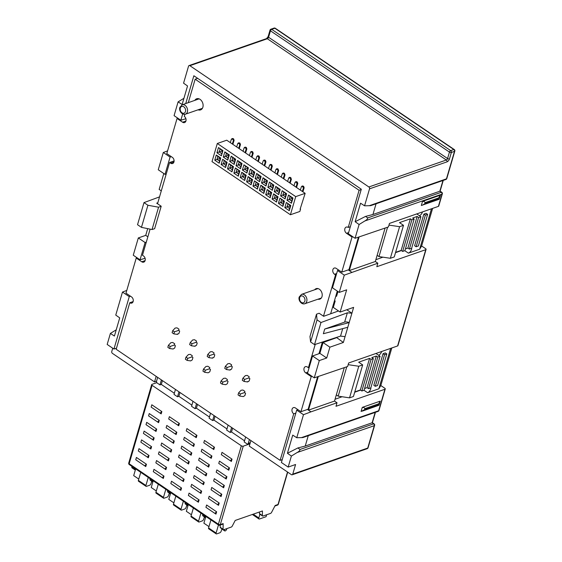 <?xml version="1.0" encoding="UTF-8"?>
<svg xmlns="http://www.w3.org/2000/svg" width="562" height="562" viewBox="0 0 562 562"><rect width="100%" height="100%" fill="white"/><g stroke="black" fill="none" stroke-linecap="round" stroke-linejoin="round"><path stroke-width="0.84" d="M307.456 409.452L308.468 410.141L334.509 401.071L337.017 402.771L335.992 406.284L384.935 389.248A1.391 0.667 -163.7 0 0 385.265 388.953A1.391 0.667 -163.7 0 0 384.829 388.258L380.818 385.539L391.812 347.955M338.71 270.076L337.523 270.547L344.295 275.134L377.833 263.206L376.807 266.718L425.75 249.683A1.391 0.667 -163.7 0 0 426.08 249.388A1.391 0.667 -163.7 0 0 425.645 248.685L421.633 245.973L432.621 208.39M182.685 113.974L180.852 120.24L174.08 115.646L178.105 101.87L182.123 104.49L187.539 85.965L183.57 83.183L188.537 66.19A1.391 1.012 70.8 0 1 189.085 65.557A1.391 1.012 70.8 0 1 189.886 65.698L368.876 186.977A1.391 1.012 70.8 0 1 369.536 188.832L364.562 205.818L360.551 203.198L355.135 221.716L359.104 224.505L355.072 238.288L348.3 233.694L361.303 189.218L193.855 75.765L185.734 103.556M344.295 275.134L339.244 292.409L332.472 287.814L337.523 270.547M335.879 295.851L336.554 296.307L337.952 291.53M375.852 259.707L382.919 257.171M395.5 252.668L401.373 250.561M156.538 381.212L154.536 381.907L156.159 376.357M303.684 436.885C303.74 437.412 303.002 437.65 301.478 437.615L296.75 437.728L292.739 435.107L287.421 453.274L291.39 456.063L288.166 467.085L295.577 464.507L292.753 474.159A1.391 1.012 70.8 0 1 292.205 474.792A1.391 1.012 70.8 0 1 291.404 474.651L249.289 446.116L250.919 440.559M336.469 337.432L343.354 342.483L329.887 347.175L326.719 358.001L319.307 360.579L314.256 377.854L307.484 373.259L312.535 355.992L319.869 353.365L323.038 342.539L336.378 337.755M297.895 409.642L296.708 410.112L303.487 414.7L296.75 437.728M288.166 467.085L281.393 462.491L296.708 410.112M335.036 399.273L342.103 396.737M354.692 392.234L360.565 390.126M324.717 329.044L323.347 333.73L347.801 327.274L349.171 322.588L324.717 329.044L344.625 322.117A4.166 1.995 -163.7 0 1 349.171 322.588L353.624 307.372L340.151 312.065L333.308 307.428L335.184 300.986L334.516 300.53M340.151 312.065L346.656 289.83L339.244 292.409M426.08 249.388L397.931 345.651A1.391 0.667 16.3 0 1 397.601 345.946L348.658 362.982L347.632 366.494L314.256 377.854M343.354 342.483L347.801 327.274M370.857 387.766A3.47 1.7 124.1 0 1 370.709 388.995A3.47 1.7 124.1 0 1 367.611 392.705L378.837 388.799L390.66 348.356M378.837 388.799L380.818 385.539M380.067 356.273L377.826 357.053L368.581 388.651L370.829 387.871L380.067 356.273L378.563 355.254A3.47 1.7 124.1 0 0 381.661 351.545A3.47 1.7 124.1 0 0 381.682 351.482M385.3 352.908L383.052 353.688L373.814 385.293L375.318 386.312L377.566 385.525L386.804 353.927L385.3 352.908M308.257 435.698L305.222 446.066L371.686 422.933M291.39 456.063L297.115 452.536C298.935 451.567 299.897 450.541 300.003 449.474L297.846 447.956L305.222 446.066M297.846 447.956L287.421 453.274M112.73 348.208L111.761 351.524A1.391 1.012 70.8 0 0 112.421 353.372L154.536 381.907M116.222 329.838L110.398 333.421L114.409 336.048L119.72 317.874L115.758 315.092L122.488 292.064L129.267 296.652L113.945 349.037L116.496 348.173M113.945 349.037L107.173 344.45L110.398 333.421M126.773 290.428L122.488 292.064M183.936 98.28L178.105 101.87M185.896 118.708L180.852 120.24M167.588 150.862L163.303 152.499L170.075 157.086L165.024 174.361L166.24 173.946M170.075 157.086L171.291 156.636M129.267 296.652L130.475 296.202M145.087 258.274L140.043 259.806L133.264 255.211L138.315 237.944L145.727 235.366L147.694 228.643M146.31 242.124L145.094 242.531L140.043 259.806M165.024 174.361L158.252 169.766L163.303 152.499M163.809 173.532L159.158 189.429L161.294 190.876M159.538 196.883L143.991 202.608L147.918 205.263L158.568 207.202L161.203 206.233L156.693 203.17L157.824 202.742M161.203 206.233L154.641 228.678L152.042 229.528L141.455 227.364L137.535 224.709L143.991 202.608M152.042 229.528L158.568 207.202M141.455 227.364L147.918 205.263M147.862 236.813L145.727 235.366M138.315 237.944L145.094 242.531M318.282 376.589L308.468 410.141L310.976 411.841L337.017 402.771M303.487 414.7L310.976 411.841M334.509 401.071L344.288 367.653M378.317 403.938L364.843 408.63L364.534 409.684L361.092 411.475L362.293 407.38L380.256 401.127L379.055 405.223L378.008 404.991L380.256 401.127M364.843 408.63C364.562 407.773 363.712 407.359 362.293 407.38M362.364 411.103L379.055 405.223M312.535 355.992L319.307 360.579M319.869 353.365L326.719 358.001M323.038 342.539L329.887 347.175M345.068 336.631L340.537 336.104L314.516 344.625L310.589 341.963L317.052 319.862L316.497 314.207L319.132 313.238L323.649 316.301L338.528 310.962M316.497 314.207L309.971 336.54L310.589 341.963M314.516 344.625L320.979 322.525L347.351 312.809L351.91 313.224L346.789 309.753M320.979 322.525L317.052 319.862M336.322 394.889L338.183 396.154L349.536 397.854L353.442 396.498L362.68 364.893L358.774 366.255L349.536 397.854M354.784 391.918L360.34 389.979L361.844 390.997L364.092 390.218L373.33 358.619L371.826 357.601L376.315 356.034L367.077 387.632L364.598 388.497M368.581 388.651L367.077 387.632M346.768 366.789L338.183 396.154M358.774 366.255L348.166 364.661M377.826 357.053L376.315 356.034M373.33 358.619L371.089 359.399L369.585 358.38L360.34 389.979M362.68 364.893L358.668 362.181L369.585 358.38M371.089 359.399L361.844 390.997M386.804 353.927L384.556 354.713L383.052 353.688M384.556 354.713L375.318 386.312M411.672 248.2A3.47 1.7 124.1 0 1 411.524 249.43A3.47 1.7 124.1 0 1 408.426 253.139L419.652 249.233L421.633 245.973M385.096 228.088L375.325 261.506L377.833 263.206M438.409 206.373L441.999 194.122A1.391 0.667 -163.7 0 0 442.329 193.827L438.739 206.085A1.391 0.667 16.3 0 1 438.409 206.373L389.466 223.416L388.44 226.922L355.072 238.288M359.09 237.023L349.283 270.575L375.325 261.506M348.264 269.886L351.791 272.275M359.104 224.505L364.822 220.978C366.649 220.009 367.611 218.983 367.71 217.916L365.56 216.405L355.135 221.716M440.489 195.14L439.287 199.236L438.241 199.011L438.55 197.95L440.489 195.14L422.526 201.393L421.324 205.488L439.287 199.236M376.069 203.788L372.936 214.508L439.4 191.375M365.56 216.405L372.936 214.508M371.496 204.975C371.552 205.502 370.822 205.741 369.29 205.706L364.562 205.818M364.822 220.978L441.999 194.122A1.391 1.012 -109.2 0 0 441.353 192.281A1.391 0.667 -54.9 0 1 441.788 192.302L440.116 191.122L443.249 180.402M419.652 249.233L431.476 208.79M420.882 216.707L418.634 217.487L409.396 249.085L411.637 248.306L420.882 216.707L419.378 215.689A3.47 1.7 124.1 0 0 422.476 211.979A3.47 1.7 124.1 0 0 422.498 211.916M423.867 214.122L426.108 213.342L427.612 214.361L425.371 215.141L423.867 214.122L414.623 245.727L416.133 246.746L418.374 245.959L427.612 214.361M377.13 255.324L378.992 256.581L390.344 258.288L394.257 256.932L403.495 225.327L399.589 226.69L390.344 258.288M395.592 252.352L401.156 250.413L402.659 251.432L404.907 250.652L414.145 219.054L412.641 218.035L417.13 216.468L407.893 248.067L405.406 248.931M409.396 249.085L407.893 248.067M387.583 227.224L378.992 256.581M399.589 226.69L388.974 225.095M418.634 217.487L417.13 216.468M414.145 219.054L411.897 219.833L410.393 218.815L401.156 250.413M403.495 225.327L399.484 222.615L410.393 218.815M411.897 219.833L402.659 251.432M425.371 215.141L416.133 246.746M438.55 197.95L425.076 202.643L424.767 203.697L422.603 205.116M425.076 202.643C424.795 201.793 423.945 201.379 422.526 201.393M317.614 376.8L308.138 409.213L300.951 411.714L295.436 407.977A3.47 2.529 -109.2 0 0 293.441 407.626A3.47 2.529 -109.2 0 0 292.078 409.206A3.47 2.529 -109.2 0 0 293.729 413.829L280.122 460.355L282.229 459.618M337.277 291.074L330.639 313.793M322.37 342.054L318.97 353.688M358.43 237.234L348.953 269.648L341.766 272.149L336.252 268.411A3.47 2.529 -109.2 0 0 334.257 268.06A3.47 2.529 -109.2 0 0 332.887 269.641A3.47 2.529 -109.2 0 0 334.538 274.263L335.542 274.944L336.315 274.678M361.204 189.556L359.097 190.293L348.229 227.448L350.337 226.718M359.097 190.293L195.147 79.207L188.291 102.656M184.877 114.318L184.28 116.362A3.47 2.529 -109.2 0 1 185.931 120.985A3.47 2.529 -109.2 0 1 184.568 122.565A3.47 2.529 -109.2 0 1 182.573 122.214L185.917 121.048M348.229 227.448A3.47 2.529 -109.2 0 0 346.234 227.097A3.47 2.529 -109.2 0 0 344.864 228.678A3.47 2.529 -109.2 0 0 346.515 233.3L352.03 237.038L341.766 272.149M309.191 367.429L308.419 367.696L315.233 344.387M323.48 316.188L335.542 274.944M308.419 367.696L307.414 367.014A3.47 2.529 -109.2 0 0 305.419 366.663A3.47 2.529 -109.2 0 0 304.056 368.243A3.47 2.529 -109.2 0 0 305.707 372.866L311.222 376.603L300.951 411.714M137.037 257.768L136.243 258.042L125.979 293.153L131.494 296.891A3.47 2.529 -109.2 0 1 133.145 301.513A3.47 2.529 -109.2 0 1 131.775 303.094A3.47 2.529 -109.2 0 1 129.78 302.742L116.179 349.269L280.122 460.355M136.243 258.042L141.757 261.78A3.47 2.529 -109.2 0 0 143.76 262.131A3.47 2.529 -109.2 0 0 145.122 260.55A3.47 2.529 -109.2 0 0 143.472 255.928L142.467 255.246L150.103 229.134M174.101 160.929L169.591 162.495L157.529 203.739M169.591 162.495L170.595 163.177A3.47 2.529 -109.2 0 0 172.59 163.528A3.47 2.529 -109.2 0 0 173.953 161.947A3.47 2.529 -109.2 0 0 172.302 157.325L166.788 153.588L177.058 118.477L182.573 122.214M198.091 109.808A5.901 4.299 -109.2 0 0 200.55 109.913A5.901 4.299 -109.2 0 0 202.875 107.223A5.901 4.299 -109.2 0 0 201.603 100.872A5.901 4.299 -109.2 0 0 196.672 98.764A5.901 4.299 -109.2 0 0 194.803 100.373M317.959 299.202A5.557 4.046 -109.2 0 0 319.813 299.146A5.557 4.046 -109.2 0 0 321.998 296.617A5.557 4.046 -109.2 0 0 320.804 290.638A5.557 4.046 -109.2 0 0 316.16 288.65A5.557 4.046 -109.2 0 0 314.671 289.76M195.147 79.207L197.648 78.336M177.845 118.203L177.058 118.477M129.78 302.742L133.124 301.583M295.837 413.098L293.729 413.829M312.015 376.329L311.222 376.603M352.824 236.764L352.03 237.038M217.845 156.531L220.304 158.196L220.754 158.013L216.286 154.993L217.845 156.531L217.009 159.397L219.468 161.062L219.229 163.226L214.768 160.198L216.286 154.993M220.304 158.196L219.468 161.062M295.724 196.616L217.311 143.486L212.007 161.624L290.421 214.754L295.724 196.616L305.152 193.335L300.108 209.205L300.558 209.05L300.22 208.818M290.421 214.754L299.848 211.474L300.558 209.05M217.311 143.486L226.739 140.205L305.152 193.335M250.301 169.134L254.762 172.155L253.237 177.367L248.776 174.339L250.301 169.134L254.312 172.337L254.762 172.155M243.929 164.821L248.397 167.841L246.873 173.047L242.412 170.026L243.929 164.821L247.947 168.017L248.397 167.841M237.564 160.5L242.025 163.528L240.501 168.733L236.04 165.713L237.564 160.5L239.124 162.039L241.583 163.704L242.025 163.528M231.2 156.187L235.661 159.215L234.136 164.42L229.675 161.399L231.2 156.187L232.752 157.725L235.211 159.39L235.661 159.215M224.828 151.873L229.289 154.901L227.772 160.107L223.304 157.086L224.828 151.873L226.388 153.412L228.846 155.077L229.289 154.901M218.463 147.56L222.924 150.581L221.4 155.793L216.939 152.766L218.463 147.56L222.475 150.764L221.4 155.793M288.503 195.021L292.964 198.042L291.439 203.247L286.978 200.227L288.503 195.021L290.062 196.552L292.521 198.217L292.964 198.042M282.138 190.708L286.599 193.728L285.075 198.934L280.614 195.913L282.138 190.708L286.149 193.904L286.599 193.728M275.766 186.387L280.227 189.415L278.71 194.621L274.249 191.6L275.766 186.387L277.326 187.926L279.785 189.591L280.227 189.415M269.402 182.074L273.863 185.102L272.338 190.307L267.877 187.287L269.402 182.074L273.413 185.277L273.863 185.102M263.037 177.761L267.498 180.781L265.974 185.994L261.513 182.966L263.037 177.761L264.59 179.299L267.048 180.964L267.498 180.781M256.665 173.447L261.126 176.468L259.609 181.681L255.141 178.653L256.665 173.447L258.225 174.986L260.684 176.651L261.126 176.468M220.754 158.013L219.229 163.226M222.657 159.306L227.118 162.334L225.594 167.539L221.133 164.511L222.657 159.306L226.669 162.509L227.118 162.334M229.022 163.619L233.483 166.647L231.965 171.853L227.498 168.832L229.022 163.619L230.582 165.158L233.04 166.823L233.483 166.647M235.394 167.933L239.855 170.96L238.33 176.166L233.869 173.145L235.394 167.933L239.405 171.136L239.855 170.96M241.758 172.253L246.219 175.274L244.695 180.479L240.234 177.459L241.758 172.253L243.318 173.784L245.777 175.449L246.219 175.274M248.123 176.566L252.591 179.587L251.066 184.793L246.606 181.772L248.123 176.566L249.683 178.105L252.141 179.763L252.591 179.587M254.495 180.88L258.956 183.9L257.431 189.113L252.97 186.085L254.495 180.88L258.506 184.083L258.956 183.9M260.859 185.193L265.32 188.214L263.803 193.426L259.335 190.399L260.859 185.193L262.419 186.732L264.878 188.396L265.32 188.214M267.231 189.506L271.692 192.534L270.167 197.74L265.707 194.719L267.231 189.506L268.784 191.045L271.242 192.71L271.692 192.534M273.596 193.82L278.057 196.848L276.532 202.053L272.071 199.032L273.596 193.82L275.155 195.358L277.614 197.023L278.057 196.848M279.96 198.133L284.428 201.161L282.904 206.366L278.443 203.346L279.96 198.133L283.979 201.337L283.143 204.203L280.684 202.538L281.52 199.672M286.332 202.453L290.793 205.474L289.268 210.68L284.808 207.659L286.332 202.453L290.343 205.65L289.507 208.523L287.049 206.858L287.892 203.985M264.154 165.551L265.229 162.158L264.252 160.416L263.22 160.795L262.145 164.195M264.758 160.76L265.475 160.507L264.969 160.17L263.22 160.795M265.475 160.507L265.945 161.905L264.681 165.909M254.298 172.394L251.017 173.539L251.86 170.672M248.776 174.339L251.017 173.539L253.476 175.204L253.237 177.367M254.312 172.337L253.476 175.204M257.782 161.238L258.857 157.838L257.888 156.103L256.855 156.482L255.78 159.875M258.387 156.447L259.103 156.194L258.604 155.857L256.855 156.482M259.103 156.194L259.581 157.592L258.309 161.596M247.926 168.08L244.653 169.225L245.489 166.352M242.412 170.026L244.653 169.225L247.111 170.89L246.873 173.047M247.947 168.017L247.111 170.89M251.418 156.924L252.493 153.524L251.516 151.789L250.483 152.169L249.409 155.562M252.022 152.133L252.738 151.88L252.24 151.543L250.483 152.169M252.738 151.88L253.209 153.278L251.945 157.276M241.562 163.767L238.288 164.905L239.124 162.039M236.04 165.713L238.288 164.905L240.74 166.57L240.501 168.733M241.583 163.704L240.74 166.57M245.046 152.611L246.128 149.211L245.65 147.813L244.119 147.855L243.044 151.248M245.65 147.813L246.374 147.567L245.868 147.223L244.119 147.855M246.374 147.567L246.844 148.958L245.573 152.962M235.197 159.453L231.916 160.591L232.752 157.725M229.675 161.399L231.916 160.591L234.375 162.256L234.136 164.42M235.211 159.39L234.375 162.256M238.681 148.291L239.756 144.898L239.286 143.5L237.754 143.542L236.679 146.935M239.286 143.5L240.002 143.254L239.503 142.91L237.754 143.542M240.002 143.254L240.473 144.645L239.208 148.649M232.317 143.977L233.392 140.584L232.921 139.186L231.382 139.221L230.308 142.622M232.921 139.186L233.637 138.94L233.139 138.596L231.382 139.221M233.637 138.94L234.108 140.331L232.844 144.336M222.461 150.827L219.18 151.965L220.023 149.099M216.939 152.766L219.18 151.965L221.639 153.63M222.475 150.764L222.924 150.581M226.655 162.573L223.374 163.711L224.217 160.844M221.133 164.511L223.374 163.711L225.833 165.376L226.669 162.509M225.833 165.376L225.594 167.539M228.825 155.14L225.552 156.278L226.388 153.412M223.304 157.086L225.552 156.278L228.003 157.943L227.772 160.107M228.846 155.077L228.003 157.943M302.356 191.438L303.431 188.038L302.454 186.303L301.422 186.682L300.347 190.075M295.991 187.125L297.066 183.725L296.09 181.99L295.057 182.369L293.982 185.762M295.057 182.369L296.806 181.744L295.774 182.116L297.312 182.081L297.783 183.479L296.511 187.476M286.135 193.967L282.855 195.112L283.698 192.239M280.614 195.913L282.855 195.112L285.313 196.77L286.149 193.904M285.313 196.77L285.075 198.934M283.958 201.4L278.443 203.346M283.979 201.337L284.428 201.161M283.143 204.203L282.904 206.366M290.329 205.713L284.808 207.659M290.343 205.65L290.793 205.474M289.507 208.523L289.268 210.68M301.422 186.682L303.178 186.057L302.145 186.429L303.677 186.394L304.147 187.792L302.883 191.797M292.5 198.281L289.226 199.426L290.062 196.552M286.978 200.227L289.226 199.426L291.678 201.091L292.521 198.217M291.678 201.091L291.439 203.247M289.62 182.812L290.695 179.411L290.224 178.013L288.692 178.056L287.618 181.449M288.692 178.056L290.442 177.423L289.409 177.803L290.442 177.423L291.411 179.166L290.147 183.163M279.764 189.654L276.49 190.792L277.326 187.926M274.249 191.6L276.49 190.792L278.949 192.457L279.785 189.591M278.949 192.457L278.71 194.621M283.255 178.491L284.33 175.098L283.859 173.7L282.321 173.742L281.246 177.135M282.321 173.742L284.077 173.11L283.044 173.489L284.077 173.11L285.046 174.845L283.782 178.849M273.399 185.341L270.118 186.479L270.961 183.612M267.877 187.287L270.118 186.479L272.577 188.144L273.413 185.277M272.577 188.144L272.338 190.307M276.883 174.178L277.958 170.785L277.488 169.387L275.956 169.422L274.881 172.822M275.956 169.422L277.705 168.797L276.673 169.176L277.705 168.797L278.682 170.532L277.41 174.536M267.034 181.027L263.754 182.165L264.59 179.299M261.513 182.966L263.754 182.165L266.212 183.83L267.048 180.964M266.212 183.83L265.974 185.994M270.519 169.865L271.594 166.471L271.123 165.073L269.591 165.109L268.517 168.509M269.591 165.109L271.341 164.483L270.308 164.863L271.839 164.821L272.31 166.219L271.046 170.223M260.663 176.714L257.389 177.852L258.225 174.986M255.141 178.653L257.389 177.852L259.841 179.517L260.684 176.651M259.841 179.517L259.609 181.681M214.768 160.198L220.283 158.259M233.019 166.886L229.746 168.024L230.582 165.158M227.498 168.832L229.746 168.024L232.197 169.689L233.04 166.823M232.197 169.689L231.965 171.853M239.391 171.199L236.11 172.337L236.953 169.471M233.869 173.145L236.11 172.337L238.569 174.002L239.405 171.136M238.569 174.002L238.33 176.166M245.756 175.513L242.482 176.658L243.318 173.784M240.234 177.459L242.482 176.658L244.934 178.316L245.777 175.449M244.934 178.316L244.695 180.479M252.12 179.826L248.847 180.971L249.683 178.105M246.606 181.772L248.847 180.971L251.305 182.636L252.141 179.763M251.305 182.636L251.066 184.793M258.492 184.139L255.211 185.284L256.054 182.418M258.506 184.083L257.67 186.949L255.211 185.284L252.97 186.085M257.67 186.949L257.431 189.113M264.857 188.46L261.583 189.598L262.419 186.732M264.878 188.396L264.035 191.263L261.583 189.598L259.335 190.399M264.035 191.263L263.803 193.426M271.228 192.773L267.948 193.911L268.784 191.045M271.242 192.71L270.406 195.576L267.948 193.911L265.707 194.719M270.406 195.576L270.167 197.74M277.593 197.086L274.312 198.224L275.155 195.358M277.614 197.023L276.771 199.889L274.312 198.224L272.071 199.032M276.771 199.889L276.532 202.053M161.42 379.919L159.966 384.893L157.212 383.024A1.391 1.012 70.8 0 1 156.552 381.169L157.662 377.376M245.65 436.997L244.196 441.964L246.957 443.832A1.391 1.012 70.8 0 0 247.758 443.973A1.391 1.012 70.8 0 0 248.299 443.341L249.409 439.54M159.966 384.893L161.315 384.422L174.346 393.252M175.463 389.431L174.009 394.405L177.515 396.779L178.864 396.308L191.895 405.139M193.005 401.324L191.558 406.291L195.063 408.672L196.412 408.202L209.443 417.032M210.553 413.218L209.106 418.184L212.612 420.559L213.96 420.095L226.985 428.918M228.102 425.104L226.648 430.071L230.16 432.452L231.509 431.981L244.533 440.812M162.432 380.607L161.315 384.422M178.568 330.386L179.671 331.046L178.983 333.385L177.395 334.383L173.862 333.884L174.459 331.84L178.568 330.386L179.011 329.199L177.002 327.843L175.14 328.067L172.703 330.646L174.459 331.84M177.641 333.877L177.395 334.383L177.641 333.877M173.862 333.884L172.105 332.697L172.703 330.646M169.584 348.517L173.117 349.016L174.705 348.019L175.393 345.679L174.29 345.019L174.733 343.825L172.724 342.469L170.862 342.701L168.424 345.279L167.827 347.323L169.584 348.517L170.181 346.466L168.424 345.279M174.29 345.019L170.181 346.466M177.515 396.779L178.969 391.812M179.981 392.494L178.864 396.308M196.117 342.279L197.22 342.939L196.531 345.279L194.944 346.276L191.41 345.778L192.007 343.726L196.117 342.279L196.56 341.085L194.55 339.729L192.689 339.961L190.251 342.539L192.007 343.726M195.19 345.771L194.944 346.276L195.19 345.771M191.41 345.778L189.654 344.583L190.251 342.539M195.063 408.672L196.517 403.706M197.529 404.387L196.412 408.202M213.658 354.165L214.768 354.826L214.08 357.172L212.492 358.163L208.952 357.664L209.556 355.62L213.658 354.165L214.108 352.978L212.099 351.622L210.237 351.847L207.8 354.425L209.556 355.62M212.738 357.657L212.492 358.163L212.738 357.657M208.952 357.664L207.202 356.477L207.8 354.425M212.612 420.559L214.066 415.592M215.077 416.273L213.96 420.095M231.207 366.059L232.317 366.719L231.628 369.058L230.041 370.056L226.5 369.557L227.104 367.506L231.207 366.059L231.649 364.871L229.647 363.509L227.786 363.74L225.348 366.319L227.104 367.506M230.287 369.55L230.041 370.056L230.287 369.55M226.5 369.557L224.751 368.363L225.348 366.319M230.16 432.452L231.614 427.485M232.626 428.167L231.509 431.981M248.755 377.945L249.858 378.605L249.177 380.952L247.589 381.942L244.048 381.443L244.646 379.399L248.755 377.945L249.198 376.758L247.196 375.402L245.334 375.627L242.896 378.205L244.646 379.399M247.835 381.436L247.589 381.942L247.835 381.436M244.048 381.443L242.292 380.256L242.896 378.205M239.77 396.077L243.311 396.575L244.899 395.578L245.58 393.238L244.477 392.578L244.92 391.391L242.917 390.028L241.056 390.26L238.618 392.838L238.014 394.882L239.77 396.077L240.374 394.025L238.618 392.838M244.477 392.578L240.374 394.025M222.222 384.183L225.762 384.682L227.35 383.691L228.039 381.345L226.929 380.685L227.378 379.498L225.369 378.142L223.507 378.367L221.07 380.945L220.473 382.996L222.222 384.183L222.826 382.139L221.07 380.945M226.929 380.685L222.826 382.139M204.673 372.297L208.214 372.796L209.802 371.798L210.49 369.459L209.387 368.798L209.83 367.611L207.821 366.248L205.959 366.48L203.521 369.058L202.924 371.103L204.673 372.297L205.278 370.246L203.521 369.058M209.387 368.798L205.278 370.246M187.132 360.404L190.666 360.902L192.253 359.905L192.942 357.565L191.839 356.905L192.281 355.718L190.272 354.362L188.41 354.587L185.973 357.165L185.376 359.216L187.132 360.404L187.729 358.359L185.973 357.165M191.839 356.905L187.729 358.359M131.845 466.312L131.831 467.401A1.391 0.681 124.1 0 0 132.014 467.858L134.894 469.811A1.391 0.681 -55.9 0 1 134.711 469.354L134.732 468.265M156.84 382.652L152 384.338A1.391 0.667 -163.7 0 0 151.663 384.626A1.391 0.667 -163.7 0 0 152.098 385.328L241.344 445.792A1.391 0.667 -163.7 0 0 243.248 446.165L220.318 524.578A1.391 1.012 70.8 0 1 219.77 525.21L222.847 524.135L223.163 523.587L223.079 529.228A1.391 0.681 -55.9 0 0 223.262 529.685A1.391 0.681 -55.9 0 0 223.697 529.706L231.235 527.086A1.391 0.681 -55.9 0 0 232.303 526.018L235.211 520.447L262.44 510.963L262.37 515.551A1.391 0.681 -55.9 0 0 262.552 516.007A1.391 0.681 -55.9 0 0 262.988 516.028L270.526 513.408A1.391 0.681 -55.9 0 0 271.594 512.34L275.169 505.484L278.014 504.493L287.512 472.01M220.227 525.048L220.199 527.275A1.391 0.681 124.1 0 0 220.381 527.732L223.262 529.685M249.964 443.825L243.248 446.165M259.511 511.982L259.489 513.598A1.391 0.681 124.1 0 0 259.672 514.054L262.552 516.007M151.817 404.781L161.849 411.574L161.168 413.892L151.143 407.099L151.817 404.781L151.143 407.099M149.253 413.555L159.278 420.348L158.603 422.673L148.572 415.88L149.253 413.555L148.572 415.88M146.689 422.336L156.714 429.129L156.032 431.454L146.008 424.654L146.689 422.336L146.008 424.654M144.118 431.11L154.15 437.903L153.468 440.229L143.436 433.435L144.118 431.11L143.436 433.435M141.554 439.891L151.578 446.685L150.897 449.01L140.872 442.21L141.554 439.891L140.872 442.21M138.983 448.666L149.014 455.459L148.333 457.784L138.308 450.991L138.983 448.666L138.308 450.991M136.418 457.447L146.443 464.24L145.769 466.565L135.737 459.765L136.418 457.447L135.737 459.765M169.366 416.667L179.397 423.46L178.716 425.785L168.691 418.992L169.366 416.667L168.691 418.992M166.802 425.448L176.826 432.241L176.152 434.567L166.12 427.766L166.802 425.448L166.12 427.766M164.23 434.222L174.262 441.015L173.581 443.341L163.556 436.548L164.23 434.222L163.556 436.548M161.666 443.004L171.691 449.797L171.017 452.122L160.985 445.322L161.666 443.004L160.985 445.322M159.102 451.778L169.127 458.571L168.445 460.896L158.421 454.103L159.102 451.778L158.421 454.103M156.531 460.559L166.563 467.352L165.881 469.677L155.857 462.877L156.531 460.559L155.857 462.877M153.967 469.333L163.992 476.126L163.317 478.452L153.285 471.659L153.967 469.333L153.285 471.659M186.914 428.56L196.939 435.353L196.264 437.679L186.233 430.878L186.914 428.56L186.233 430.878M184.35 437.334L194.375 444.128L193.693 446.453L183.669 439.66L184.35 437.334L183.669 439.66M181.779 446.116L191.811 452.909L191.129 455.234L181.105 448.434L181.779 446.116L181.105 448.434M179.215 454.89L189.239 461.683L188.565 464.008L178.533 457.215L179.215 454.89L178.533 457.215M176.651 463.671L186.675 470.464L185.994 472.79L175.969 465.989L176.651 463.671L175.969 465.989M174.08 472.445L184.111 479.238L183.43 481.564L173.405 474.771L174.08 472.445L173.405 474.771M171.515 481.227L181.54 488.02L180.866 490.345L170.834 483.545L171.515 481.227L170.834 483.545M204.463 440.446L214.487 447.24L213.813 449.565L203.781 442.772L204.463 440.446L203.781 442.772M201.898 449.228L211.923 456.021L211.242 458.346L201.217 451.546L201.898 449.228L201.217 451.546M199.327 458.002L209.359 464.795L208.678 467.12L198.653 460.327L199.327 458.002L198.653 460.327M196.763 466.783L206.788 473.576L206.113 475.902L196.082 469.101L196.763 466.783L196.082 469.101M194.199 475.557L204.224 482.351L203.542 484.676L193.518 477.883L194.199 475.557L193.518 477.883M191.628 484.339L201.66 491.132L200.978 493.457L190.947 486.657L191.628 484.339L190.947 486.657M189.064 493.113L199.088 499.906L198.407 502.231L188.382 495.438L189.064 493.113L188.382 495.438M222.011 452.34L232.036 459.133L231.361 461.458L221.33 454.658L222.011 452.34L221.33 454.658M219.447 461.114L229.472 467.907L228.79 470.232L218.766 463.439L219.447 461.114L218.766 463.439M216.876 469.895L226.907 476.688L226.226 479.014L216.194 472.213L216.876 469.895L216.194 472.213M214.312 478.669L224.336 485.463L223.655 487.788L213.63 480.995L214.312 478.669L213.63 480.995M211.741 487.451L221.772 494.244L221.091 496.569L211.066 489.769L211.741 487.451L211.066 489.769M209.176 496.225L219.201 503.018L218.527 505.343L208.495 498.55L209.176 496.225L208.495 498.55M206.612 505.006L216.637 511.799L215.956 514.125L205.931 507.324L206.612 505.006L205.931 507.324M161.849 411.574L160.669 412.508L161.168 413.892M159.278 420.348L158.105 421.289L158.603 422.673M156.714 429.129L155.534 430.063L156.032 431.454M154.15 437.903L152.969 438.845L153.468 440.229M151.578 446.685L150.398 447.619L150.897 449.01M149.014 455.459L147.834 456.4L148.333 457.784M146.443 464.24L145.27 465.174L145.769 466.565M179.397 423.46L178.217 424.401L178.716 425.785M176.826 432.241L175.653 433.183L176.152 434.567M174.262 441.015L173.082 441.957L173.581 443.341M171.691 449.797L170.518 450.738L171.017 452.122M169.127 458.571L167.947 459.512L168.445 460.896M166.563 467.352L165.383 468.294L165.881 469.677M163.992 476.126L162.818 477.068L163.317 478.452M196.939 435.353L195.766 436.295L196.264 437.679M194.375 444.128L193.195 445.069L193.693 446.453M191.811 452.909L190.63 453.85L191.129 455.234M189.239 461.683L188.066 462.624L188.565 464.008M186.675 470.464L185.495 471.406L185.994 472.79M184.111 479.238L182.931 480.18L183.43 481.564M181.54 488.02L180.367 488.961L180.866 490.345M214.487 447.24L213.314 448.181L213.813 449.565M211.923 456.021L210.743 456.962L211.242 458.346M209.359 464.795L208.179 465.736L208.678 467.12M206.788 473.576L205.615 474.518L206.113 475.902M204.224 482.351L203.044 483.292L203.542 484.676M201.66 491.132L200.479 492.073L200.978 493.457M199.088 499.906L197.908 500.847L198.407 502.231M232.036 459.133L230.863 460.074L231.361 461.458M229.472 467.907L228.291 468.849L228.79 470.232M226.907 476.688L225.727 477.63L226.226 479.014M224.336 485.463L223.156 486.404L223.655 487.788M221.772 494.244L220.592 495.185L221.091 496.569M219.201 503.018L218.028 503.959L218.527 505.343M216.637 511.799L215.457 512.741L215.956 514.125M134.894 469.811A1.391 0.681 -55.9 0 0 135.337 469.832L135.393 469.811M140.746 472.34L138.385 480.391A1.391 0.681 124.1 0 0 138.505 481.227L146.029 486.327A1.391 0.681 -55.9 0 1 145.909 485.491L148.263 477.433M151.761 481.241L151.037 483.538A1.665 0.815 -55.9 0 1 149.562 485.266L146.485 486.341A1.391 0.681 -55.9 0 1 146.029 486.327M135.66 468.898L133.693 475.621L138.779 479.063M150.019 478.627L150.005 479.716A1.391 0.681 124.1 0 0 150.187 480.173L152.442 481.704A1.391 0.681 -55.9 0 0 152.878 481.725L152.941 481.704M152.442 481.704A1.391 0.681 -55.9 0 1 152.26 481.248L152.281 480.152M158.294 484.226L155.934 492.284A1.391 0.681 124.1 0 0 156.053 493.12L163.577 498.213A1.391 0.681 -55.9 0 1 163.458 497.377L165.811 489.326M169.31 493.127L168.586 495.424A1.665 0.815 -55.9 0 1 167.111 497.159L164.027 498.227A1.391 0.681 -55.9 0 1 163.577 498.213M153.208 480.784L151.241 487.514L156.327 490.956M167.567 490.514L167.553 491.609A1.391 0.681 124.1 0 0 167.736 492.066L169.991 493.591A1.391 0.681 -55.9 0 0 170.427 493.612L170.49 493.591M169.991 493.591A1.391 0.681 -55.9 0 1 169.808 493.134L169.829 492.045M175.836 496.12L173.482 504.17A1.391 0.681 124.1 0 0 173.602 505.013L181.126 510.106A1.391 0.681 -55.9 0 1 181.006 509.27L183.36 501.213M186.858 505.02L186.134 507.317A1.665 0.815 -55.9 0 1 184.659 509.046L181.575 510.12A1.391 0.681 -55.9 0 1 181.126 510.106M170.757 492.677L168.79 499.4L173.876 502.842M185.116 502.407L185.102 503.496A1.391 0.681 124.1 0 0 185.284 503.952L187.539 505.484A1.391 0.681 -55.9 0 0 187.975 505.505L188.038 505.484M187.539 505.484A1.391 0.681 -55.9 0 1 187.357 505.027L187.371 503.938M193.384 508.006L191.031 516.064A1.391 0.681 124.1 0 0 191.15 516.899L198.674 521.993A1.391 0.681 -55.9 0 1 198.555 521.157L200.908 513.106M204.406 516.907L203.683 519.204A1.665 0.815 -55.9 0 1 202.208 520.939L199.124 522.007A1.391 0.681 -55.9 0 1 198.674 521.993M188.305 504.564L186.338 511.294L191.417 514.736M202.664 514.293L202.65 515.389A1.391 0.681 124.1 0 0 202.833 515.846L205.088 517.37A1.391 0.681 -55.9 0 0 205.523 517.391L205.587 517.37M205.088 517.37A1.391 0.681 -55.9 0 1 204.905 516.914L204.919 515.825M252.668 514.37L257.487 517.637M266.62 514.764L266.051 516.71L259.511 518.986A1.665 0.815 -55.9 0 1 258.97 518.972A1.665 0.815 -55.9 0 1 258.829 517.967L259.918 514.223M210.933 519.899L208.579 527.95A1.391 0.681 124.1 0 0 208.699 528.793L216.215 533.886A1.391 0.681 -55.9 0 1 216.103 533.05L218.456 524.992M221.955 528.8L221.224 531.097A1.665 0.815 -55.9 0 1 219.756 532.825L216.672 533.9A1.391 0.681 -55.9 0 1 216.215 533.886M226.879 528.603L226.718 529.144A1.665 0.815 -55.9 0 1 225.214 530.928A1.665 0.815 -55.9 0 1 224.709 530.893A1.665 0.815 -55.9 0 1 224.554 529.938L224.709 529.355M205.854 516.457L203.887 523.18L208.966 526.622M371.292 205.453L445.919 179.475A1.391 1.012 -109.2 0 0 446.46 178.842L454.496 151.368A1.391 1.012 -109.2 0 0 453.836 149.52A1.391 0.681 -55.9 0 1 454.272 149.541L275.289 28.262A1.391 0.681 124.1 0 0 274.846 28.241L271.706 29.336L450.696 150.616L453.836 149.52L274.846 28.241A1.391 1.012 -109.2 0 0 274.052 28.1L270.905 29.196A1.391 1.012 70.8 0 1 271.706 29.336A1.391 0.681 124.1 0 0 270.462 30.819L268.58 37.254L447.57 158.533L449.452 152.098A1.391 0.681 -55.9 0 1 450.696 150.616A1.391 1.012 70.8 0 1 451.356 152.464L449.474 158.898A2.775 1.363 124.1 0 1 446.994 161.863L369.536 188.832M369.29 205.706L446.46 178.842A1.391 0.667 16.3 0 0 446.797 178.554L454.827 151.08A1.391 0.667 -163.7 0 1 454.496 151.368L451.356 152.464A1.391 0.667 -163.7 0 1 449.452 152.098L270.462 30.819A1.391 0.667 -163.7 0 1 270.027 30.116L268.151 36.551A1.391 0.667 16.3 0 0 268.58 37.254A1.391 0.681 -55.9 0 1 267.343 38.736L189.886 65.698M368.876 186.977L446.333 160.015L267.343 38.736A1.391 1.012 -109.2 0 0 266.543 38.595L268.151 36.551M446.994 161.863A1.391 1.012 -109.2 0 0 446.333 160.015A1.391 0.681 124.1 0 0 447.57 158.533A1.391 0.667 16.3 0 0 449.474 158.898M304.794 303.747C301.176 304.878 298.008 299.869 299.258 296.919L301.527 294.369A4.96 3.618 70.8 0 1 305.679 296.139A4.96 3.618 70.8 0 1 306.747 301.485A4.96 3.618 70.8 0 1 304.794 303.747L321.288 298.05M304.85 301.113A3.576 2.606 70.8 0 1 304.534 301.836A3.576 2.606 70.8 0 1 301.063 302.124A3.576 2.606 70.8 0 1 299.694 297.621A3.576 2.606 70.8 0 1 300.003 296.898A3.576 2.606 70.8 0 1 303.48 296.61A3.576 2.606 70.8 0 1 304.85 301.113M397.601 345.946L425.75 249.683M367.611 392.705L363.993 390.253M301.478 437.615L378.647 410.752A1.391 0.667 16.3 0 0 378.978 410.464A1.391 1.391 0 0 1 378.1 411.384A1.391 1.012 -109.2 0 0 378.647 410.752L384.935 389.248M292.753 474.159L367.738 448.054L374.285 425.673L297.115 452.536M368.068 447.766A1.391 1.391 0 0 1 367.19 448.687A1.391 1.012 -109.2 0 0 367.738 448.054A1.391 0.667 16.3 0 0 368.068 447.766L374.615 425.385A1.391 0.667 -163.7 0 1 374.285 425.673A1.391 1.012 -109.2 0 0 373.639 423.839L372.128 422.779L375.163 412.41M300.003 449.474L373.639 423.839A1.391 0.667 -54.9 0 1 374.081 423.86L372.402 422.68L375.437 412.311M199.117 98.856L182.158 104.813A4.96 3.618 70.8 0 1 186.303 106.576A4.96 3.618 70.8 0 1 187.378 111.922A4.96 3.618 70.8 0 1 185.418 114.184L202.411 108.318M180.318 108.059A3.576 2.606 70.8 0 1 180.634 107.342A3.576 2.606 70.8 0 1 184.104 107.047A3.576 2.606 70.8 0 1 185.474 111.557A3.576 2.606 70.8 0 1 185.158 112.274A3.576 2.606 70.8 0 1 181.688 112.562A3.576 2.606 70.8 0 1 180.318 108.059M364.534 409.684L378.008 404.991M340.537 336.104L342.729 328.608M344.625 322.117L347.351 312.809M378.563 355.254L375.943 353.477M408.426 253.139L404.802 250.687M367.71 217.916L441.353 192.281L439.842 191.22L442.975 180.5M419.378 215.689L416.758 213.911M424.767 203.697L438.241 199.011M170.595 163.177L173.939 162.011M141.757 261.78L145.101 260.62M307.814 372.135L305.707 372.866M336.645 273.532L334.538 274.263M348.63 232.57L346.515 233.3M265.945 161.905L265.229 162.158M259.581 157.592L258.857 157.838M253.209 153.278L252.493 153.524M246.844 148.958L246.128 149.211M240.473 144.645L239.756 144.898M234.108 140.331L233.392 140.584M297.783 183.479L297.066 183.725M296.588 182.334L297.312 182.081M304.147 187.792L303.431 188.038M302.96 186.647L303.677 186.394M291.411 179.166L290.695 179.411M290.224 178.013L290.94 177.768M285.046 174.845L284.33 175.098M283.859 173.7L284.576 173.454M278.682 170.532L277.958 170.785M277.488 169.387L278.211 169.141M272.31 166.219L271.594 166.471M271.123 165.073L271.839 164.821M248.299 443.341L250.308 442.638M220.199 527.275L223.079 529.228M129.288 464.577A1.391 1.391 0 0 1 128.733 463.039A1.391 0.667 16.3 0 0 129.169 463.741A1.391 0.681 124.1 0 0 129.288 464.577L218.534 525.048A1.391 0.681 -55.9 0 1 218.414 524.213A1.391 0.667 16.3 0 0 220.318 524.578L223.163 523.587M274.888 506.025L277.466 505.126A1.391 1.012 -109.2 0 0 278.014 504.493A1.391 0.667 16.3 0 0 278.345 504.205L287.716 472.15M259.489 513.598L262.37 515.551M152.098 385.328L129.169 463.741L218.414 524.213L241.344 445.792M131.831 467.401L134.711 469.354M138.385 480.391L145.909 485.491M150.005 479.716L152.26 481.248M155.934 492.284L163.458 497.377M167.553 491.609L169.808 493.134M173.482 504.17L181.006 509.27M185.102 503.496L187.357 505.027M191.031 516.064L198.555 521.157M202.65 515.389L204.905 516.914M253.23 514.174L258.829 517.967M208.579 527.95L216.103 533.05M224.034 529.587L224.554 529.938M189.085 65.557L266.543 38.595M301.527 294.369L318.001 288.594M385.265 388.953L378.978 410.464M378.1 411.384L303.48 437.355M374.615 425.385A1.391 1.391 0 0 0 374.081 423.86M367.19 448.687L292.205 474.792M275.289 28.262A1.391 1.391 0 0 0 274.052 28.1M270.905 29.196A1.391 1.391 0 0 0 270.027 30.116M182.158 104.813L179.882 107.356C178.639 110.307 181.807 115.315 185.418 114.184M454.827 151.08A1.391 1.391 0 0 0 454.272 149.541M445.919 179.475A1.391 1.391 0 0 0 446.797 178.554M442.329 193.827A1.391 1.391 0 0 0 441.788 192.302M264.358 160.065L263.662 160.31M257.993 155.751L257.291 155.997M251.628 151.438L250.926 151.684M245.257 147.125L244.554 147.37M238.892 142.811L238.19 143.057M232.528 138.498L231.825 138.737M295.5 181.884L296.195 181.638M301.864 186.198L302.567 185.952M289.128 177.571L289.83 177.325M282.763 173.258L283.466 173.012M276.392 168.937L277.094 168.698M270.027 164.624L270.729 164.385M247.758 443.973L250.16 443.137M277.466 505.126A1.391 1.391 0 0 0 278.345 504.205M218.534 525.048A1.391 1.391 0 0 0 219.77 525.21M128.733 463.039L151.663 384.626M151.705 481.43L152.801 482.175M169.253 493.317L170.349 494.061M186.802 505.21L187.898 505.955M204.343 517.096L205.446 517.848M252.345 514.483L258.97 518.972M221.892 528.99L224.709 530.893"/></g></svg>
